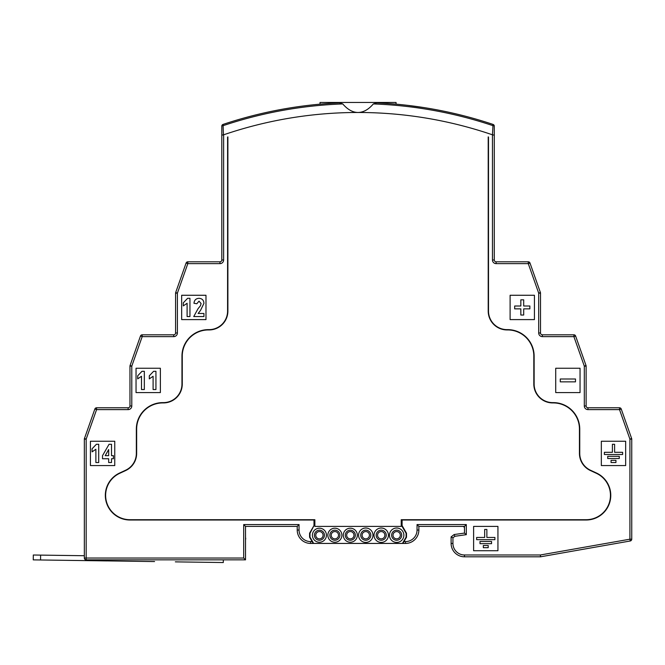 <?xml version="1.0" encoding="UTF-8"?>
<svg xmlns="http://www.w3.org/2000/svg" width="665" height="665" viewBox="0 0 665 665"><rect width="100%" height="100%" fill="white"/><g stroke="black" fill="none" stroke-linecap="round" stroke-linejoin="round"><path stroke-width="1" d="M407.803 105.378L423.464 107.514A425.766 425.766 0 0 1 427.479 108.154L431.56 108.852M430.471 108.661L431.66 108.869A425.766 425.766 0 0 1 434.029 109.293L434.145 109.309M395.218 104.081L392.067 103.815M395.093 104.073L392.965 103.89M416.739 106.525L412.782 105.993M407.063 105.286L406.473 105.22M403.896 104.937L402.45 104.779M621.235 409.008A1.829 1.829 0 0 0 619.514 407.786A1.829 1.829 0 0 1 621.235 409.008L631.642 438.518L629.921 439.124L619.514 409.615L621.235 409.008A1.829 1.829 0 0 0 619.514 407.786L587.96 407.786A1.829 1.829 0 0 1 586.131 405.966L586.131 366.132A1.829 1.829 0 0 0 586.031 365.526L584.311 366.132L573.895 336.623L542.341 336.623A3.649 3.649 0 0 1 538.692 332.974L538.692 293.149L540.512 293.149A1.829 1.829 0 0 0 540.412 292.542L529.997 263.032A1.829 1.829 0 0 0 528.276 261.81L496.115 261.81L528.276 261.81L528.276 263.639L529.997 263.032L540.412 292.542L538.692 293.149L528.276 263.639L496.115 263.639A3.649 3.649 0 0 1 492.466 259.99L492.466 134.812L493.039 124.422A425.766 425.766 0 0 0 435.292 109.525L435.292 109.525A425.766 425.766 0 0 1 493.039 124.422A1.829 1.829 0 0 1 494.286 126.159L494.286 135.153L492.466 134.812A415.733 415.733 0 0 0 223.623 134.812L221.802 135.153L221.802 126.159A1.829 1.829 0 0 1 223.049 124.422L223.423 134.854L221.802 135.153L221.802 259.99L221.802 135.153M496.115 263.639L496.115 261.81A1.829 1.829 0 0 1 494.286 259.99L494.286 135.153L492.665 134.854M417.046 530.047A11.554 11.554 0 0 1 405.484 541.601L405.484 543.43A13.383 13.383 0 0 0 418.867 530.047L418.867 526.397L417.046 524.569L417.046 530.047L418.867 530.047A13.383 13.383 0 0 1 405.484 543.43L402.45 543.43L406.099 537.104L406.099 533.322L402.092 526.397L402.092 520.919A6.085 6.085 0 0 1 402.167 520.005L586.131 520.005A24.63 24.63 0 0 0 596.522 473.039L590.478 470.23A18.553 18.553 0 0 1 579.747 453.405L579.747 429.075A26.459 26.459 0 0 0 553.288 402.616L552.682 402.616A18.553 18.553 0 0 1 534.128 384.071L534.128 356.091A26.459 26.459 0 0 0 507.669 329.632L507.062 329.632A18.553 18.553 0 0 1 488.509 311.079L488.509 137.023A412.383 412.383 0 0 0 488.21 136.915L488.21 311.079A18.853 18.853 0 0 0 507.062 329.94L507.669 329.94A26.151 26.151 0 0 1 533.82 356.091L533.82 384.071A18.853 18.853 0 0 0 552.682 402.924L553.288 402.924A26.151 26.151 0 0 1 579.439 429.075L579.439 453.405A18.853 18.853 0 0 0 590.345 470.504L596.389 473.314A24.331 24.331 0 0 1 586.131 519.706L401.228 519.706L401.228 526.397L314.861 526.397L314.861 519.706L129.958 519.706A24.331 24.331 0 0 1 119.7 473.314L125.743 470.504A18.853 18.853 0 0 0 136.649 453.405L136.649 429.075A26.151 26.151 0 0 1 162.8 402.924L163.407 402.924A18.853 18.853 0 0 0 182.268 384.071L182.268 356.091A26.151 26.151 0 0 1 208.419 329.94L209.026 329.94A18.853 18.853 0 0 0 227.887 311.079L227.887 136.915A412.383 412.383 0 0 0 227.58 137.023L227.58 311.079A18.553 18.553 0 0 1 209.026 329.632L208.419 329.632A26.459 26.459 0 0 0 181.961 356.091L181.961 384.071A18.553 18.553 0 0 1 163.407 402.616L162.8 402.616A26.459 26.459 0 0 0 136.342 429.075L136.342 453.405A18.553 18.553 0 0 1 125.61 470.23L119.575 473.039A24.63 24.63 0 0 0 129.958 520.005L313.93 520.005A6.085 6.085 0 0 0 313.872 519.706M402.092 525.566L406.506 533.214L406.506 537.212L402.89 543.43M418.867 526.397L464.486 526.397L466.315 524.569L417.046 524.569M464.486 526.397L464.486 533.089L466.315 534.668L466.315 524.569M464.486 528.218A1.829 1.829 0 0 0 462.657 526.397A1.829 1.829 0 0 1 464.486 528.218L464.486 533.089L454.145 534.535L454.885 536.281L452.932 537.802L451.103 536.913L451.103 543.43A13.383 13.383 0 0 0 464.486 556.805L540.512 556.805L540.354 554.984L540.512 556.805L630.245 540.986A1.829 1.829 0 0 0 631.75 539.19L629.921 539.19L630.245 540.986M454.145 534.535L451.103 536.913M464.486 556.805L464.486 554.984L540.354 554.984L540.512 556.805L540.354 554.984L629.921 539.19L629.921 439.124L631.75 439.124L631.75 539.19M619.514 407.786L619.514 409.615L587.96 409.615A3.649 3.649 0 0 1 584.311 405.966L584.311 366.132L586.131 366.132A1.829 1.829 0 0 0 586.031 365.526L575.616 336.016A1.829 1.829 0 0 0 573.895 334.803L542.341 334.803A1.829 1.829 0 0 1 540.512 332.974L540.512 293.149A1.829 1.829 0 0 0 540.412 292.542M540.562 398.518L541.127 398.967L540.562 398.518M541.376 399.166L540.82 398.726M535.342 391.486L534.785 390.006M338.518 535.217A3.649 3.649 0 0 0 334.869 531.568A3.649 3.649 0 0 0 331.22 535.217A3.649 3.649 0 0 0 334.869 538.866A3.649 3.649 0 0 0 338.518 535.217M353.971 535.217A3.649 3.649 0 0 0 350.322 531.568A3.649 3.649 0 0 0 346.673 535.217A3.649 3.649 0 0 0 350.322 538.866A3.649 3.649 0 0 0 353.971 535.217M315.775 535.217A3.649 3.649 0 0 0 319.424 538.866A3.649 3.649 0 0 0 323.074 535.217A3.649 3.649 0 0 0 319.424 531.568A3.649 3.649 0 0 0 315.775 535.217M377.57 535.217A3.649 3.649 0 0 0 381.22 538.866A3.649 3.649 0 0 0 384.869 535.217A3.649 3.649 0 0 0 381.22 531.568A3.649 3.649 0 0 0 377.57 535.217M369.416 535.217A3.649 3.649 0 0 0 365.767 531.568A3.649 3.649 0 0 0 362.117 535.217A3.649 3.649 0 0 0 365.767 538.866A3.649 3.649 0 0 0 369.416 535.217M400.313 535.217A3.649 3.649 0 0 0 396.664 531.568A3.649 3.649 0 0 0 393.015 535.217A3.649 3.649 0 0 0 396.664 538.866A3.649 3.649 0 0 0 400.313 535.217M329.857 535.217A5.021 5.021 0 0 1 334.869 530.196A5.021 5.021 0 0 1 339.89 535.217A5.021 5.021 0 0 1 334.869 540.229A5.021 5.021 0 0 1 329.857 535.217M327.853 535.217A7.016 7.016 0 0 1 334.869 528.201A7.016 7.016 0 0 1 341.885 535.217A7.016 7.016 0 0 1 334.869 542.233A7.016 7.016 0 0 1 327.853 535.217M245.518 559.847L243.698 558.026L86.167 558.026L86.167 439.124L84.339 439.124L84.339 558.026A1.829 1.829 0 0 0 86.167 559.847L245.518 559.847L245.518 526.397L297.222 526.397L297.222 530.047A13.383 13.383 0 0 0 310.605 543.43L313.207 543.43L309.582 537.212L309.582 533.214L313.996 525.566L309.998 533.322L309.998 537.104L313.647 543.43L402.45 543.43M403.871 535.217A7.199 7.199 0 0 1 396.664 542.416A7.199 7.199 0 0 1 389.466 535.217A7.199 7.199 0 0 1 396.664 528.018A7.199 7.199 0 0 1 403.871 535.217M374.021 535.217A7.199 7.199 0 0 1 381.22 528.018A7.199 7.199 0 0 1 388.418 535.217A7.199 7.199 0 0 1 381.22 542.416A7.199 7.199 0 0 1 374.021 535.217M358.568 535.217A7.199 7.199 0 0 1 365.767 528.018A7.199 7.199 0 0 1 372.974 535.217A7.199 7.199 0 0 1 365.767 542.416A7.199 7.199 0 0 1 358.568 535.217M343.306 535.217A7.016 7.016 0 0 1 350.322 528.201A7.016 7.016 0 0 1 357.338 535.217A7.016 7.016 0 0 1 350.322 542.233A7.016 7.016 0 0 1 343.306 535.217M326.44 535.217A7.016 7.016 0 0 1 319.424 542.233A7.016 7.016 0 0 1 312.409 535.217A7.016 7.016 0 0 1 319.424 528.201A7.016 7.016 0 0 1 326.44 535.217M297.222 526.397L299.05 524.569L243.698 524.569L243.698 558.026M313.996 525.566L313.996 520.919A6.085 6.085 0 0 0 313.93 520.005M136.042 392.583L136.042 368.252L160.373 368.252L160.373 392.583L136.042 392.583M90.423 465.575L90.423 441.244L114.754 441.244L114.754 465.575L90.423 465.575M497.935 526.397L497.935 550.728L473.613 550.728L473.613 526.397L497.935 526.397M601.335 441.244L625.665 441.244L625.665 465.575L601.335 465.575L601.335 441.244M555.724 368.252L580.046 368.252L580.046 392.583L555.724 392.583L555.724 368.252M510.105 295.268L534.436 295.268L534.436 319.599L510.105 319.599L510.105 295.268M181.661 319.599L181.661 295.268L205.984 295.268L205.984 319.599L181.661 319.599M245.518 526.397L243.698 524.569M144.33 389.54L144.33 371.294L141.994 371.294L137.697 375.8L137.697 378.875L141.487 376.274L141.487 389.54L144.33 389.54M155.942 389.54L155.942 371.294L153.607 371.294L149.309 375.8L149.309 378.875L153.1 376.274L153.1 389.54L155.942 389.54M98.719 462.532L98.719 444.287L96.383 444.287L92.078 448.784L92.078 451.868L95.876 449.257L95.876 462.532L98.719 462.532M108.669 462.532L111.512 462.532L111.512 458.742L113.407 458.742L113.407 455.658L111.512 455.658L111.512 444.287L109.043 444.287L102.51 455.666L102.51 458.742L108.669 458.742L108.669 462.532M105.211 455.658L108.669 449.532L108.669 455.658L105.211 455.658M479.997 543.671L479.997 541.476L491.551 541.476L491.551 543.671L479.997 543.671M488.21 545.491L488.21 547.686L483.339 547.686L483.339 545.491L488.21 545.491M476.647 539.656L476.647 537.461L484.677 537.461L484.677 529.44L486.871 529.44L486.871 537.461L494.901 537.461L494.901 539.656L476.647 539.656M607.727 456.323L619.281 456.323L619.281 458.518L607.727 458.518L607.727 456.323M615.94 462.532L611.069 462.532L611.069 460.338L615.94 460.338L615.94 462.532M604.377 452.316L612.407 452.316L612.407 444.287L614.601 444.287L614.601 452.316L622.623 452.316L622.623 454.503L604.377 454.503L604.377 452.316M575.491 381.851L560.279 381.851L560.279 378.992L575.491 378.992L575.491 381.851M520.836 308.859L514.668 308.859L514.668 306L520.836 306L520.836 299.832L523.696 299.832L523.696 306L529.872 306L529.872 308.859L523.696 308.859L523.696 315.035L520.836 315.035L520.836 308.859M189.949 316.557L189.949 298.311L187.613 298.311L183.316 302.808L183.316 305.892L187.106 303.282L187.106 316.557L189.949 316.557M203.931 313.473L198.12 313.473L200.506 310.43L203.931 303.381C203.773 300.239 202.152 298.543 199.076 298.311C195.967 298.469 194.263 300.131 193.981 303.282L196.823 303.755L199.018 301.154L201.088 303.564L200.423 305.784L198.045 308.701L193.739 316.557L203.931 316.557L203.931 313.473M587.96 409.615L587.96 407.786A1.829 1.829 0 0 1 586.131 405.966L586.131 366.132A1.829 1.829 0 0 0 586.031 365.526L575.616 336.016L573.895 336.623L573.895 334.803A1.829 1.829 0 0 1 575.616 336.016A1.829 1.829 0 0 0 573.895 334.803L542.341 334.803A1.829 1.829 0 0 1 540.512 332.974L538.692 332.974M492.665 125.56A1.829 0.599 0 0 1 494.286 126.159A1.829 1.829 0 0 0 493.039 124.422A425.766 425.766 0 0 0 376.764 102.867L373.339 103.931A424.561 424.561 0 0 1 492.665 125.56M324.021 103.815L320.031 104.156L320.031 102.46L396.057 102.46L396.057 104.156M342.749 103.931L339.325 102.867A425.766 425.766 0 0 0 223.049 124.422A1.829 1.829 0 0 0 221.802 126.159A1.829 0.599 0 0 1 223.432 125.56A424.561 424.561 0 0 1 342.749 103.931C347.645 109.592 352.741 112.443 358.044 112.485C363.439 112.393 368.535 109.542 373.339 103.931M375.816 102.9L376.764 102.867A425.766 425.766 0 0 1 420.795 107.107A425.766 425.766 0 0 0 376.764 102.867A425.766 425.766 0 0 1 493.039 124.422A1.829 1.829 0 0 1 494.286 126.159A1.829 1.829 0 0 0 493.039 124.422M332.791 103.208L339.366 102.867M340.272 102.9L341.253 103.1M339.325 102.867L332.766 103.208M320.031 104.156L320.871 104.081M320.996 104.073L323.124 103.89M223.623 259.99L221.802 259.99A1.829 1.829 0 0 1 219.974 261.81L187.813 261.81L219.974 261.81L219.974 263.639A3.649 3.649 0 0 0 223.623 259.99L223.623 134.812M187.813 261.81L187.813 263.639L177.397 293.149L175.577 293.149A1.829 1.829 0 0 1 175.676 292.542L186.092 263.032A1.829 1.829 0 0 1 187.813 261.81A1.829 1.829 0 0 0 186.092 263.032L187.813 263.639L219.974 263.639M175.577 293.149L175.577 332.974A1.829 1.829 0 0 1 173.748 334.803L142.194 334.803A1.829 1.829 0 0 0 140.473 336.016A1.829 1.829 0 0 1 142.194 334.803L173.748 334.803L173.748 336.623A3.649 3.649 0 0 0 177.397 332.974L177.397 293.149L175.676 292.542M129.958 366.132L129.958 405.966L129.958 366.132L131.786 366.132L130.066 365.526A1.829 1.829 0 0 0 129.958 366.132A1.829 1.829 0 0 1 130.066 365.526L140.473 336.016L142.194 336.623L173.748 336.623M131.786 405.966L129.958 405.966A1.829 1.829 0 0 1 128.129 407.786L96.583 407.786A1.829 1.829 0 0 0 94.862 409.008A1.829 1.829 0 0 1 96.583 407.786L128.129 407.786L128.129 409.615A3.649 3.649 0 0 0 131.786 405.966L131.786 366.132L142.194 336.623L142.194 334.803M84.339 439.124A1.829 1.829 0 0 1 84.447 438.518L94.862 409.008L96.583 409.615L128.129 409.615M631.642 438.518A1.829 1.829 0 0 1 631.75 439.124A1.829 1.829 0 0 0 631.642 438.518M313.207 543.43L313.647 543.43M309.582 537.212L309.998 537.104M309.582 533.214L309.998 533.322M401.702 535.217A5.037 5.037 0 0 1 396.664 540.246A5.037 5.037 0 0 1 391.635 535.217A5.037 5.037 0 0 1 396.664 530.18A5.037 5.037 0 0 1 401.702 535.217M376.182 535.217A5.037 5.037 0 0 1 381.22 530.18A5.037 5.037 0 0 1 386.249 535.217A5.037 5.037 0 0 1 381.22 540.246A5.037 5.037 0 0 1 376.182 535.217M360.738 535.217A5.037 5.037 0 0 1 365.767 530.18A5.037 5.037 0 0 1 370.804 535.217A5.037 5.037 0 0 1 365.767 540.246A5.037 5.037 0 0 1 360.738 535.217M345.301 535.217A5.021 5.021 0 0 1 350.322 530.196A5.021 5.021 0 0 1 355.334 535.217A5.021 5.021 0 0 1 350.322 540.229A5.021 5.021 0 0 1 345.301 535.217M324.437 535.217A5.021 5.021 0 0 1 319.424 540.229A5.021 5.021 0 0 1 314.404 535.217A5.021 5.021 0 0 1 319.424 530.196A5.021 5.021 0 0 1 324.437 535.217M94.862 409.008L84.447 438.518L86.167 439.124L96.583 409.615L96.583 407.786M221.146 325.526L220.581 325.983L221.146 325.526M220.331 326.174L220.888 325.742M226.923 317.014L226.449 318.286M226.665 317.745L226.108 319.075M175.527 398.518L174.97 398.967L175.527 398.518M174.712 399.166L175.269 398.726M181.304 390.006L180.838 391.269M181.046 390.729L180.863 391.211M489.731 318.502L489.166 317.014M494.943 325.526L495.508 325.983L494.943 325.526M495.766 326.174L495.201 325.742M586.181 467.852L586.738 468.31M586.995 468.501L586.439 468.069M580.961 460.828L580.404 459.34M129.093 468.501L129.65 468.069M135.685 459.34L135.219 460.612M135.436 460.072L134.87 461.402M129.908 467.852L129.351 468.31L129.908 467.852M223.332 559.847L223.29 562.54L180.722 561.942M175.336 561.85L178.893 561.9A36.5 32.967 86.5 0 0 179.899 561.933L175.851 561.875A7.905 7.905 0 0 1 175.336 561.85M245.518 539.681A3.042 3.042 0 0 0 245.518 537.578M107.156 559.847L107.14 560.886L107.156 559.847M105.336 559.847L105.319 560.886L107.04 560.911L33.25 559.872L33.316 555.009L84.339 555.724M154.571 561.559A274.978 271.445 -76.5 0 1 151.545 561.534L107.14 560.886M92.543 560.703L92.56 559.847M179.899 561.933L223.29 562.54M423.464 107.514A425.766 425.766 0 0 1 427.479 108.154M431.66 108.869A425.766 425.766 0 0 1 434.029 109.293M496.115 261.81A1.829 1.829 0 0 1 494.286 259.99L492.466 259.99M221.802 259.99A1.829 1.829 0 0 1 219.974 261.81M405.484 541.601L403.979 541.601M466.315 534.668L454.885 536.281M452.932 537.802L452.932 543.43L451.103 543.43M452.932 543.43A11.554 11.554 0 0 0 464.486 554.984M528.276 261.81A1.829 1.829 0 0 1 529.997 263.032M297.222 530.047A13.383 13.383 0 0 0 310.605 543.43L310.605 541.601A11.554 11.554 0 0 1 299.05 530.047L297.222 530.047M299.05 530.047L299.05 524.569M86.167 559.847L86.167 558.026L84.339 558.026M312.109 541.601L310.605 541.601M586.131 405.966L584.311 405.966M542.341 336.623L542.341 334.803M177.397 332.974L175.577 332.974M40.548 559.972L40.615 555.109M85.261 559.606L85.245 560.603M94.372 560.728L94.38 559.847"/></g></svg>
